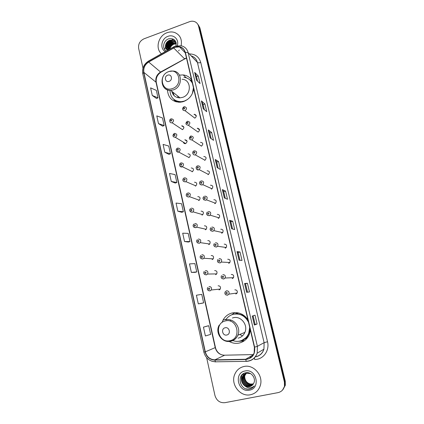 <?xml version="1.0" encoding="UTF-8"?>
<svg xmlns="http://www.w3.org/2000/svg" width="424" height="424" viewBox="0 0 424 424"><rect width="100%" height="100%" fill="white"/><g stroke="black" fill="none" stroke-linecap="round" stroke-linejoin="round"><path stroke-width="0.64" d="M247.929 319.744C243.922 314.078 238.701 311.804 232.262 312.939C228.197 313.961 225.118 316.357 223.024 320.12L221.985 322.563M229.304 341.516C232.463 343.233 235.765 343.747 239.205 343.053C243.98 341.882 247.367 338.946 249.365 334.245L250.367 330.121M234.822 312.594L231.599 314.862M167.443 89.899C168.127 97.854 172.351 101.972 180.121 102.248L183.528 101.564C189.284 99.285 192.676 95.04 193.704 88.828M175.748 100.939L176.23 101.887M171.201 118.842L171.429 118.794C174.01 119.478 174.232 120.803 172.102 122.775L182.49 129.665C184.53 127.794 184.313 126.522 181.832 125.859L181.631 125.917M183.375 142.194C183.714 143.36 184.477 143.826 185.664 143.588L185.68 143.582C187.742 141.579 187.461 140.317 184.832 139.793L184.8 139.803M199.042 200.382L198.946 200.091M202.407 214.926L202.248 214.539M205.82 229.585L205.598 229.146M209.286 244.367L208.995 243.911M212.8 259.271L212.456 258.836M216.362 274.296L215.986 273.915M219.961 289.444L219.584 289.131M211.555 189.046L211.438 188.537M214.989 203.61L214.793 202.974M184.101 106.737L184.456 106.673C186.968 107.442 187.159 108.777 185.028 110.68L194.86 118.163C196.895 116.356 196.709 115.079 194.303 114.337L193.985 114.411M187.466 121.296L187.609 121.264C190.307 121.889 190.567 123.22 188.388 125.266L198.103 132.097C200.186 130.157 199.937 128.885 197.351 128.276L197.224 128.313M218.477 218.296L218.19 217.586M222.017 233.11L221.635 232.373M225.616 248.04L225.144 247.325M229.262 263.097L228.716 262.445M232.956 278.271L232.373 277.725M236.693 293.567L236.11 293.143M234.896 313.972L237.832 312.806M191.611 79.903C189.549 77.014 186.746 75.355 183.205 74.931L179.437 75.117M188.871 157.633L189.051 157.564C190.943 155.491 190.593 154.241 188.002 153.817M192.104 171.805L192.448 171.662C194.16 169.552 193.752 168.317 191.224 167.957M195.369 186.104L195.862 185.882C197.409 183.746 196.943 182.527 194.478 182.219M198.66 200.536L199.296 200.218C200.674 198.072 200.165 196.869 197.764 196.619M201.983 215.101L202.746 214.682C203.976 212.535 203.419 211.353 201.077 211.141M205.333 229.792L206.212 229.283C207.299 227.137 206.7 225.976 204.421 225.801M208.719 244.627L209.7 244.012C210.654 241.881 210.023 240.742 207.797 240.594M212.133 259.594L213.203 258.884C214.041 256.769 213.378 255.646 211.205 255.524M215.578 274.699L216.722 273.899C217.459 271.8 216.77 270.697 214.645 270.597M219.06 289.947L220.268 289.062C220.915 286.979 220.194 285.893 218.111 285.803M204.686 160.346L204.978 160.23C206.769 158.11 206.371 156.864 203.785 156.493M208.02 174.662L208.486 174.45C210.087 172.303 209.626 171.079 207.113 170.771M211.385 189.104L212.011 188.791C213.426 186.629 212.912 185.426 210.468 185.182M214.782 203.684L215.551 203.26C216.791 201.098 216.224 199.921 213.86 199.72M201.379 146.158L201.49 146.121C203.483 144.049 203.149 142.787 200.488 142.337M218.206 218.392L219.107 217.862C220.189 215.71 219.579 214.555 217.279 214.396M221.667 233.242L222.674 232.601C223.612 230.46 222.966 229.331 220.729 229.209M225.16 248.226L226.257 247.483C227.073 245.364 226.389 244.251 224.211 244.155M228.679 263.352L229.861 262.509C230.566 260.405 229.85 259.318 227.725 259.239M232.235 278.616L233.492 277.678C234.09 275.6 233.354 274.529 231.271 274.471M235.829 294.028L237.138 293C237.652 290.944 236.889 289.889 234.854 289.841M282.983 389.603L285.336 385.231L285.251 381.144L199.889 27.825L198.289 24.846M206.642 357.692L214.936 395.438C216.579 400.654 219.913 403.07 224.927 402.678L278.038 392.629C281.457 391.824 283.608 389.651 284.483 386.11L284.398 381.992L198.543 26.15L199.222 26.988L197.611 24.004L199.222 26.988L284.827 381.568L199.222 26.988L199.889 27.825M282.548 390.059L284.912 385.67L284.827 381.568L284.912 385.67L282.548 390.059M167.067 32.712C158.412 35.595 154.983 48.394 161.443 53.758C154.983 48.394 158.412 35.595 167.067 32.712C169.685 31.763 172.218 31.689 174.677 32.5C172.218 31.689 169.685 31.763 167.067 32.712M243.959 366.5C239.571 367.534 236.481 370.2 234.684 374.498C230.37 384.345 240.191 397.15 250.467 394.749C255.402 393.62 258.682 390.536 260.315 385.506C263.58 375.516 253.584 364.073 243.959 366.5C239.571 367.534 236.481 370.2 234.684 374.498C230.37 384.345 240.191 397.15 250.467 394.749C255.402 393.62 258.682 390.536 260.315 385.506C263.58 375.516 253.584 364.073 243.959 366.5M175.043 47.276L179.522 46.9C182.468 47.61 184.35 49.47 185.171 52.486L254.374 347.198L254.172 352.779C252.662 356.807 249.837 358.969 245.687 359.255L214.851 359.844C209.954 359.547 206.774 356.881 205.311 351.851L143.884 72.409C143.248 68.025 144.849 64.565 148.692 62.037L175.043 47.276M174.995 47.075L148.612 61.851C144.679 64.443 143.036 67.988 143.683 72.483L205.089 351.899C206.589 357.056 209.843 359.785 214.862 360.093L245.703 359.51C252.413 358.45 255.381 354.332 254.607 347.145L185.378 52.412C183.661 47.488 180.195 45.713 174.995 47.075M257.098 324.005L255.153 324.44L254.379 325.044L257.098 324.005L255.01 315.191L252.254 316.055L254.379 325.044M246.646 292.322L249.487 291.919L247.436 283.269L244.563 283.508L246.646 292.322M247.521 292.194L245.517 283.736L244.563 283.508M245.517 283.736L247.436 283.269M239.062 260.235L242.019 260.442L240.005 251.962L237.016 251.591L239.062 260.235M239.973 260.299L238.113 252.444L237.016 251.591M238.113 252.45L240.005 251.962M231.621 228.769L234.689 229.564L232.718 221.243L229.617 220.294L231.621 228.769M232.569 229.013L230.847 221.747L229.617 220.294M230.852 221.752L232.718 221.243M196.492 80.141L200.048 83.555L198.247 75.965L194.669 72.43L196.492 80.141M197.584 81.191L196.487 76.558L194.669 72.43M196.492 76.58L198.247 75.965M203.255 108.761L206.721 111.687L204.893 103.965L201.4 100.901L203.255 108.761M204.326 109.662L203.112 104.537L201.4 100.901M203.117 104.558L204.893 103.965M210.145 137.917L213.521 140.339L211.656 132.474L208.253 129.914L210.145 137.917M211.189 138.664L209.853 133.03L208.253 129.914M209.859 133.046L211.656 132.474M217.173 167.628L220.448 169.526L218.546 161.512L215.244 159.472L217.173 167.628M218.18 168.211L216.722 162.053L215.244 159.472M216.728 162.069L218.546 161.512M224.328 197.907L227.502 199.264L225.563 191.097L222.362 189.592L224.328 197.907M225.303 198.326L223.718 191.622L222.362 189.592M223.724 191.632L225.563 191.097M178.631 50.917L179.257 50.027L178.631 50.917M181.117 45.744C182.251 39.289 180.105 34.874 174.677 32.5C180.105 34.874 182.251 39.289 181.117 45.744M198.543 26.15C198.013 24.131 196.847 22.679 195.035 21.804C193.302 21.036 191.457 21.004 189.517 21.704L144.033 38.801C139.92 40.805 138.129 44.017 138.653 48.437L142.978 68.11M191.362 272.399L196.763 271.922L194.907 263.585L189.486 263.919L191.362 272.399L195.13 272.362M201.994 303.261L198.315 303.87L203.647 302.858L201.755 294.362L196.402 295.231L198.315 303.87M207.066 326.098L203.456 327.148L205.402 335.962L210.664 334.382L208.735 325.722L207.029 326.104M171.275 181.472L176.856 182.506L175.101 174.619L169.505 173.458L171.275 181.472L175.298 183.057M164.825 152.28L170.464 153.774L168.741 146.031L163.086 144.409L164.825 152.28L168.927 154.357M158.491 123.612L164.183 125.562L162.487 117.957L156.785 115.885L158.491 123.612L162.668 126.177M152.274 95.469L158.014 97.849L156.35 90.376L150.6 87.879L152.274 95.469L156.52 98.495M188.399 242.056L184.541 241.516L190.005 241.563L188.182 233.38L182.702 233.195L184.541 241.516M177.842 211.216L183.369 211.762L181.583 203.732L176.04 203.048L177.842 211.216L181.79 212.276M255.153 324.445L253.102 315.79M183.369 211.762L181.753 212.286M176.856 182.506L175.266 183.067M170.464 153.774L168.895 154.373M164.183 125.562L162.636 126.188M158.014 97.849L156.488 98.506M190.005 241.563L188.362 242.051M196.763 271.922L195.098 272.372M203.647 302.858L201.957 303.266M203.456 327.148L208.735 325.722M169.028 49.465C169.324 46.788 170.803 44.918 173.464 43.852L176.257 43.667M169.377 49.269C169.839 46.815 171.301 45.108 173.755 44.154L176.273 43.921M168.026 50.032C167.432 46.645 168.853 44.186 172.282 42.649L176.135 42.776M168.222 49.921C167.883 46.682 169.335 44.361 172.579 42.951L176.172 42.983M167.39 50.085C165.779 46.375 167.008 43.486 171.089 41.43L174.577 41.414L175.944 42.109M167.575 50.196C166.144 46.518 167.416 43.699 171.391 41.738L174.868 41.722L175.992 42.246M167.66 50.239C163.844 48.484 165.153 41.51 169.886 40.2L173.389 40.179L175.912 42.018M166.876 49.703C164.687 45.946 165.789 42.882 170.188 40.508L173.686 40.492L175.616 41.647M169.839 49.009C170.448 46.815 171.784 45.209 173.851 44.175M177.333 45.612C179.352 39.554 173.607 33.978 167.909 36.363C161.311 38.505 159.562 48.739 165.328 51.558M176.018 45.893C176.501 40.534 174.153 38.155 168.98 38.743C163.314 40.211 161.724 48.622 166.287 51.018M173.458 39.156L171.815 39.909M171.185 40.275L169.865 41.202M166.134 45.596L165.683 46.492M165.44 47.043L164.793 49.009M164.74 49.216L164.671 49.523M165.826 47.732C166.558 43.667 168.959 41.197 173.034 40.322M167.04 48.882C167.772 44.865 170.157 42.416 174.184 41.541M168.259 49.9C169.038 45.988 171.391 43.603 175.324 42.755M165.726 47.181C166.526 43.513 168.763 41.197 172.43 40.238M166.945 48.331C167.745 44.711 169.96 42.426 173.575 41.462M168.153 49.465C168.953 45.898 171.142 43.635 174.709 42.681M169.107 81.35C173.072 80.12 171.582 73.628 167.703 75.17C163.759 76.405 165.217 82.871 169.107 81.35M171.789 91.261C172.897 95.532 175.637 97.732 179.999 97.859L182.564 97.377C191.855 94.7 191.42 79.474 182.103 79.272M169.955 90.397C170.427 97.605 174.163 101.373 181.165 101.707L184.313 101.092L187.477 99.502M192.369 93.519L193.455 87.747M192.438 83.422C190.683 79.845 187.843 77.815 183.915 77.332M192.284 82.77L190.185 80.205M179.188 97.207L179.161 97.849M177.693 96.004L178.112 97.716M172.875 92.135L174.211 95.739M174.291 99.704C176.363 101.352 178.78 102.115 181.53 101.998L182.23 101.935M175.398 100.695L176.077 101.845M175.255 101.585L173.803 99.322M171.884 91.711L171.868 91.33M189.729 79.786L191.775 80.608M226.787 335.013C231.202 334.223 229.458 326.613 225.139 327.773C220.75 328.574 222.462 336.147 226.787 335.013M238.087 338.182C241.245 337.403 243.519 335.474 244.892 332.384C248.326 324.975 240.89 315.626 233.37 317.73L232.384 318.011M232.813 340.605C235.087 341.41 237.387 341.574 239.714 341.087C243.938 340.048 246.943 337.456 248.729 333.312L249.709 327.328M248.528 322.304C245.21 315.906 240.207 313.225 233.518 314.248C230.184 315.069 227.577 316.966 225.69 319.929M242.284 340.218C245.401 338.808 247.637 336.465 249.005 333.195L249.99 328.521M248.231 321.042C244.743 315.44 239.942 313.151 233.815 314.168L233.269 314.306M244.887 338.977L247.34 337.843M238.638 312.976L235.357 313.914M242.512 335.845L239.735 334.483M240.514 340.88L243.88 340.599M244.622 340.557L242.772 341.103L238.336 341.304M230.667 320.337L230.285 321.159M242.21 314.348L242.009 314.587L245.189 316.468M253.033 384.388L251.914 384.722C247.34 385.776 242.899 379.915 244.855 375.341L246.763 372.659L243.97 375.95C241.998 380.551 246.466 386.455 251.066 385.389L252.678 384.828M253.112 384.276L252.126 384.552C247.558 385.607 243.122 379.756 245.077 375.187L246.805 372.659M252.768 384.722L251.278 385.225C246.683 386.285 242.226 380.392 244.192 375.796L246.72 372.659M252.285 385.225L250.202 386.073C245.576 387.139 241.092 381.197 243.074 376.57C243.906 374.54 245.332 373.237 247.356 372.664M252.386 385.13L250.42 385.904C245.798 386.964 241.32 381.038 243.297 376.417C244.033 374.578 245.3 373.327 247.102 372.654M245.099 385.909L249.429 386.683C251.289 386.28 252.678 385.209 253.589 383.476C256.536 378.637 251.384 371.572 245.973 372.733C236.274 374.058 239.624 390.488 248.952 389.163L249.423 389.089C251.453 388.665 253.086 387.589 254.305 385.856C252.958 387.202 251.331 387.87 249.423 387.859C247.796 387.806 246.349 387.154 245.099 385.909C242.12 383.715 241.145 380.81 242.168 377.196C243.058 375.055 244.574 373.724 246.72 373.21L250.499 373.581M251.967 385.501L249.551 386.587C244.908 387.658 240.403 381.69 242.39 377.042C243.281 374.901 244.796 373.576 246.943 373.056M253.351 383.911L250.833 384.07C247.081 383.296 245.03 380.874 244.685 376.814M250.833 384.07L253.372 383.879M244.998 371C233.481 372.829 237.997 392.825 249.418 390.186C261.12 388.4 256.372 368.165 244.998 371M252.847 387.462C250.838 389.036 248.57 389.492 246.042 388.824M242.867 383.683C241.235 380.922 240.922 378.123 241.929 375.282L242.215 374.615M243.1 373.889L242.714 374.752L243.212 373.814M243.938 373.39L243.604 374.148L244.033 373.343M246.996 387.276C242.136 384.716 240.408 380.747 241.812 375.362L242.067 374.763M285.251 381.144L284.398 381.992M186.443 57.903L160.532 72.053C156.853 74.449 155.327 77.74 155.942 81.927L215.217 347.654C216.622 352.413 219.653 354.93 224.317 355.201L253.393 354.581M189.321 53.928C195.204 53.975 199.015 56.821 200.748 62.476L267.528 341.739L264.126 342.671L197.42 62.445C196.503 59.069 194.425 56.88 191.182 55.883M267.528 341.739C269.558 349.509 264.555 357.909 257.13 359.261L254.681 359.536L254.442 357.877M255.778 356.743C259.806 355.763 262.52 353.245 263.929 349.185L264.126 342.671L257.384 346.334L257.172 353.192C255.312 358.264 251.777 360.988 246.567 361.349L246.742 361.248M175.001 46.227L173.623 46.863L173.57 47.732M148.474 61.098C143.863 64.167 141.955 68.349 142.756 73.649L143.683 72.483M205.089 351.899L203.827 352.047C205.576 358.121 209.456 361.375 215.466 361.815L215.843 361.905M215.593 361.905L211.767 361.195M214.862 360.093L215.466 361.815L246.567 361.349M173.389 46.995L148.766 60.934L148.612 61.851M245.703 359.51L246.243 361.259C251.538 360.957 255.184 358.264 257.172 353.192L263.929 349.185C262.673 353.176 260.055 355.715 256.064 356.796M254.607 347.145L257.384 346.334L188.155 52.698L185.378 52.412M175.382 46.089L181.244 45.776C184.843 46.693 187.143 48.999 188.155 52.698L197.42 62.445C198.093 62.943 199.201 62.953 200.748 62.476M205.311 351.851L215.45 347.51C216.272 350.887 218.249 353.293 221.37 354.734M214.851 359.844L224.688 355.195M245.687 359.255L253.261 354.809M173.654 47.923L184.684 58.968L160.834 72.271L148.692 62.037M143.884 72.409L156.297 82.431L215.45 347.51M161.284 71.635L160.834 72.271C157.24 74.788 155.73 78.175 156.297 82.431M185.007 58.422L184.684 58.968L186.496 58.12M224.402 197.939L222.441 189.655M217.247 167.671L215.328 159.551M210.225 137.975L208.343 130.014M203.334 108.83L201.49 101.023M196.572 80.221L194.764 72.562M231.695 228.79L229.697 220.337M239.131 260.241L237.09 251.612M246.71 292.311L244.627 283.508M254.442 325.017L252.317 316.034M172.489 88.552C183.375 85.208 179.241 67.416 168.641 71.667C157.913 75.027 161.846 92.639 172.489 88.552M162.042 81.233C162.281 87 165.174 90.052 170.708 90.397L173.368 89.883C183.02 87.053 182.596 71.195 172.923 71.031L169.07 71.471M192.093 81.959L189.835 79.876M173.972 99.465L176.368 101.32L178.674 102.258M229.962 340.679C242.078 338.516 237.233 317.693 225.457 320.926C213.542 323.125 218.137 343.705 229.962 340.679M230.73 341.315C234.032 340.504 236.401 338.485 237.838 335.251C241.431 327.498 233.682 317.698 225.844 319.892M240.832 340.785C243.302 340.17 245.417 338.903 247.16 336.985L250.266 330.895M194.918 114.348L194.6 114.57M183.883 106.811C181.901 108.539 182.188 109.853 184.747 110.749L182.945 110.044M183.942 107.685C183.21 108.401 183.311 108.841 184.244 109C184.97 108.284 184.869 107.844 183.942 107.685M197.86 128.223L197.579 128.44M187.297 122.282C186.565 122.992 186.666 123.437 187.604 123.601C188.336 122.886 188.235 122.446 187.297 122.282M190.689 137.01C189.952 137.721 190.053 138.166 190.996 138.346C191.738 137.63 191.632 137.185 190.689 137.01M190.858 135.987C193.63 136.448 193.975 137.768 191.892 139.947L201.49 146.121M194.113 151.877C193.371 152.592 193.477 153.037 194.425 153.228C195.167 152.513 195.061 152.062 194.113 151.877M194.272 150.806C196.969 151.193 197.383 152.497 195.512 154.723L195.199 154.845M197.717 165.773C200.345 166.086 200.817 167.369 199.148 169.627L198.66 169.849L196.609 169.245M197.568 166.886C196.821 167.602 196.927 168.052 197.881 168.249C198.628 167.538 198.527 167.083 197.568 166.886M201.199 180.878C203.748 181.133 204.283 182.394 202.804 184.668L202.147 184.997L200.117 184.403M201.061 182.039C200.308 182.755 200.414 183.21 201.374 183.417C202.126 182.702 202.02 182.246 201.061 182.039M204.713 196.132C207.188 196.333 207.776 197.573 206.477 199.847L205.667 200.287L203.658 199.715M204.58 197.34C203.827 198.056 203.933 198.517 204.903 198.729C205.656 198.019 205.55 197.558 204.58 197.34M208.258 211.528C210.664 211.693 211.3 212.906 210.166 215.169L209.228 215.726L207.241 215.175M208.136 212.79C207.378 213.5 207.484 213.966 208.46 214.189C209.223 213.479 209.112 213.012 208.136 212.79M211.841 227.079C214.178 227.206 214.857 228.393 213.871 230.645L212.816 231.313L210.866 230.788M211.73 228.388C210.967 229.098 211.073 229.57 212.053 229.803C212.822 229.093 212.71 228.621 211.73 228.388M215.456 242.777C217.74 242.878 218.45 244.044 217.597 246.275L216.441 247.054L214.528 246.561M215.355 244.139C214.586 244.849 214.698 245.326 215.684 245.57C216.457 244.86 216.346 244.383 215.355 244.139M219.107 258.635C221.333 258.714 222.081 259.859 221.344 262.064L220.104 262.949L218.238 262.493M219.017 260.045C218.243 260.755 218.355 261.232 219.351 261.486C220.125 260.776 220.014 260.299 219.017 260.045M222.796 274.641C224.974 274.71 225.748 275.833 225.112 278.017L223.803 279.003L221.996 278.589M222.717 276.109C221.938 276.814 222.049 277.301 223.051 277.566C223.83 276.856 223.718 276.369 222.717 276.109M226.522 290.811C228.658 290.864 229.453 291.972 228.912 294.134L227.54 295.215L225.796 294.844M237.138 293L228.912 294.134L227.407 295.173C225.171 294.934 224.429 293.832 225.171 291.85L226.496 290.816M226.453 292.327C225.669 293.032 225.78 293.525 226.787 293.8C227.571 293.09 227.46 292.602 226.453 292.327M171.296 121.121C172.017 120.416 171.921 119.976 170.999 119.812C170.278 120.522 170.379 120.957 171.296 121.121M182.5 125.843L182.177 126.098M174.492 133.385L174.524 133.375C177.264 133.915 177.555 135.235 175.398 137.339L173.389 136.772M174.582 135.712C175.308 135.007 175.207 134.567 174.285 134.392C173.559 135.097 173.654 135.542 174.582 135.712M183.65 142.363L183.56 142.74M177.799 148.056C180.502 148.495 180.868 149.799 178.891 151.983L176.713 151.49M177.9 150.441C178.631 149.736 178.531 149.29 177.598 149.105C176.866 149.815 176.967 150.26 177.9 150.441M181.133 162.864C183.772 163.235 184.196 164.533 182.405 166.749L180.073 166.346M181.244 165.307C181.981 164.602 181.88 164.152 180.942 163.961C180.205 164.671 180.306 165.116 181.244 165.307M184.504 177.815C187.079 178.128 187.556 179.405 185.94 181.647L185.421 181.885L183.47 181.35M184.626 180.317C185.368 179.612 185.262 179.156 184.318 178.96C183.581 179.665 183.682 180.115 184.626 180.317M187.906 192.904C190.413 193.169 190.943 194.425 189.496 196.683L188.828 197.017L186.899 196.498M188.039 195.469C188.781 194.764 188.68 194.303 187.726 194.097C186.984 194.802 187.09 195.257 188.039 195.469M191.335 208.142C193.779 208.359 194.356 209.594 193.074 211.857L192.273 212.292L190.365 211.793M191.484 210.765C192.231 210.06 192.125 209.599 191.171 209.382C190.424 210.087 190.524 210.548 191.484 210.765M194.802 223.522C197.187 223.702 197.807 224.921 196.667 227.174L195.745 227.714L193.874 227.243M194.961 226.209C195.713 225.504 195.607 225.038 194.643 224.81C193.89 225.515 193.996 225.981 194.961 226.209M198.305 239.057C200.626 239.205 201.289 240.403 200.282 242.645L199.254 243.286L197.425 242.841M198.469 241.802C199.227 241.102 199.121 240.631 198.151 240.392C197.399 241.092 197.505 241.563 198.469 241.802M201.835 254.734C204.108 254.861 204.803 256.038 203.918 258.264L202.799 259.006L201.013 258.598M202.015 257.548C202.778 256.849 202.672 256.372 201.697 256.123C200.934 256.822 201.04 257.299 202.015 257.548M205.402 270.57C207.627 270.676 208.348 271.837 207.575 274.042L206.377 274.879L204.644 274.508M205.598 273.448C206.366 272.743 206.255 272.266 205.274 272.007C204.506 272.706 204.612 273.189 205.598 273.448M209.006 286.555C211.184 286.651 211.936 287.79 211.258 289.984L209.986 290.912L208.327 290.583M209.212 289.502C209.986 288.802 209.875 288.315 208.884 288.05C208.115 288.749 208.221 289.232 209.212 289.502M226.146 319.235L223.024 320.12M199.572 129.877L197.351 128.276M196.312 115.9L194.303 114.337M187.101 141.208L184.832 139.793M183.91 127.274L181.832 125.859M186.38 77.862L183.205 74.931M285.336 385.231L284.483 386.11M179.522 46.9L185.256 52.852M142.756 73.649L203.827 352.047M249.291 357.141L251.342 357.098M176.04 42.935L175.748 42.633M174.868 41.722L174.577 41.414M173.686 40.492L173.389 40.179M181.53 101.998L181.165 101.707M179.999 97.859L170.708 90.397C160.436 91.017 158.74 74.852 168.657 71.614M244.892 332.384L237.838 335.251C236.295 338.49 233.82 340.488 230.412 341.246C222.054 343.265 214.698 332.628 219.182 325.171M249.005 333.195L248.729 333.312M241.611 340.509L247.16 336.985L247.955 336.979M188.304 125.287C185.558 124.635 185.203 123.326 187.244 121.365M190.636 136.062C188.601 138.192 188.977 139.496 191.77 139.978M194.012 150.907C191.372 151.887 193.164 155.714 195.183 154.834L204.978 160.23M197.277 165.964C194.685 167.204 197.001 170.739 198.623 169.828L199.148 169.627L208.486 174.45M200.589 181.175C199.232 181.854 198.686 184.891 202.1 184.97L202.804 184.668L212.011 188.791M203.949 196.54C202.253 198.204 202.81 199.439 205.608 200.255L206.477 199.847L215.551 203.26M207.357 212.053C205.857 213.818 206.456 215.032 209.154 215.689L210.166 215.169L219.107 217.862M210.823 227.714C209.493 229.543 210.129 230.73 212.731 231.276L213.871 230.645L222.674 232.601M214.337 243.524C213.182 245.422 213.85 246.588 216.346 247.012L217.597 246.275L226.257 247.483M217.899 259.483C216.892 261.423 217.592 262.562 219.998 262.906L221.344 262.064L229.861 262.509M221.513 275.589C220.639 277.561 221.365 278.685 223.687 278.96L225.112 278.017L233.492 277.678M170.962 118.916C169.134 119.112 169.171 123.363 171.937 122.817M185.68 143.582L175.382 137.344C172.589 136.798 172.213 135.505 174.248 133.459M189.051 157.564L178.684 152.041C176.538 152.863 175.001 149.041 177.561 148.14M192.448 171.662L182.405 166.749L182.013 166.881C180.168 167.766 178.191 164.046 180.82 162.991M195.862 185.882L185.94 181.647L185.378 181.864C181.748 181.605 182.702 178.557 184.027 178.027M199.296 200.218L189.496 196.683L188.775 196.99C185.341 196.831 185.988 193.895 187.276 193.212M202.746 214.682L193.074 211.857L192.204 212.26C189.427 211.417 188.881 210.182 190.572 208.55M206.212 229.283L196.667 227.174L195.665 227.677C192.978 226.973 192.395 225.759 193.916 224.031M209.7 244.012L200.282 242.645L199.158 243.244C196.561 242.645 195.941 241.452 197.308 239.661M213.203 258.884L203.918 258.264L202.688 258.963C200.17 258.454 199.524 257.283 200.748 255.444M216.722 273.899L207.575 274.042L206.255 274.842C203.822 274.392 203.149 273.236 204.23 271.371M220.268 289.062L211.258 289.984L209.853 290.869C207.511 290.509 206.811 289.369 207.76 287.451"/></g></svg>
